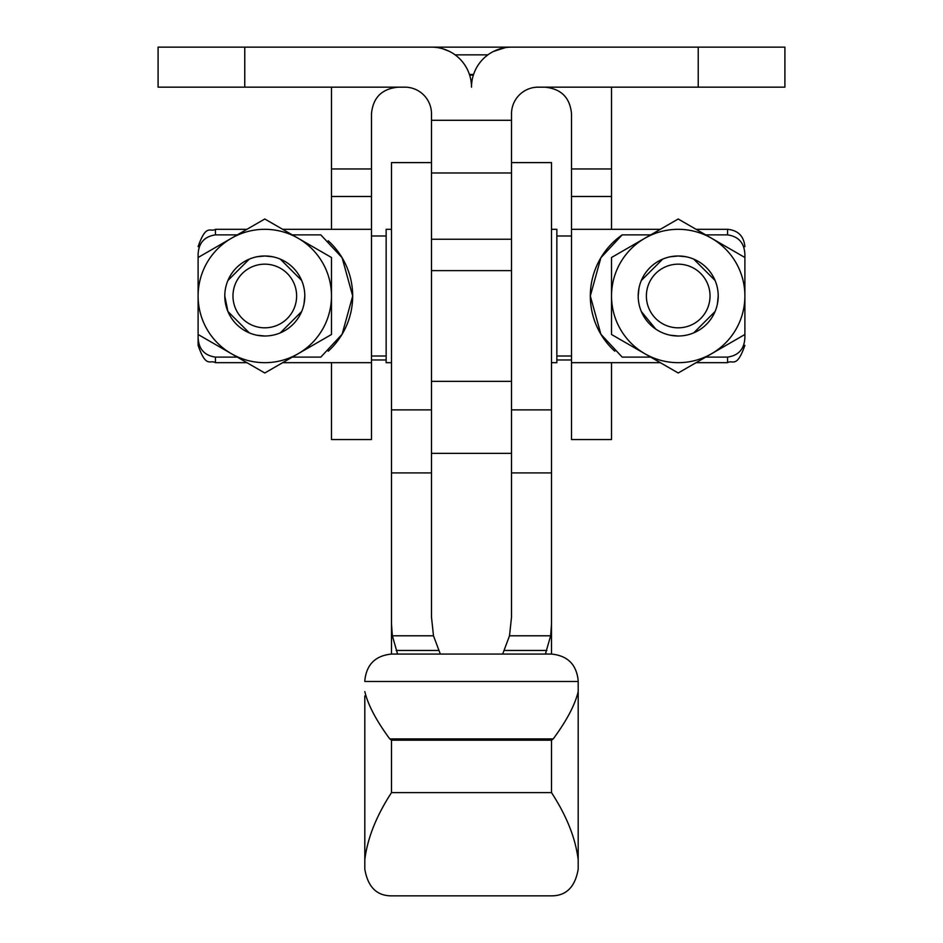 <?xml version="1.0" encoding="UTF-8"?>
<svg xmlns="http://www.w3.org/2000/svg" width="943" height="943" viewBox="0 0 943 943"><rect width="100%" height="100%" fill="white"/><g stroke="black" fill="none" stroke-linecap="round" stroke-linejoin="round"><path stroke-width="1.41" d="M784.906 47.15L784.906 87.157L698.233 87.157L698.233 47.15L784.906 47.15M440.334 654.065L433.485 635.794L431.493 617.182L431.493 113.832A26.675 26.675 0 0 0 404.818 87.157L158.094 87.157L158.094 47.15L431.493 47.15A40.007 40.007 0 0 1 471.5 87.157A40.007 40.007 0 0 1 511.507 47.15L698.233 47.15M442.856 48.8L449.528 51.441M431.493 270.629L511.507 270.629L511.507 113.832A26.675 26.675 0 0 1 538.182 87.157L698.233 87.157M493.472 51.441L505.307 47.633M371.483 359.978L386.147 359.978M556.853 359.978L571.517 359.978M578.189 680.74C576.574 664.567 567.686 655.68 551.514 654.065L551.514 586.699M545.396 654.065L550.653 635.794L551.514 623.842L551.514 654.065L391.486 654.065L391.486 623.842L392.347 635.794L397.604 654.065M431.493 239.239L511.507 239.239L511.507 617.182L509.515 635.794L502.666 654.065M511.507 162.609L551.514 162.609L551.514 623.842M431.493 162.609L391.486 162.609L391.486 623.842M237.282 357.114L215.452 357.114C204.372 355.499 198.584 348.969 198.113 337.511L198.113 295.996L198.113 334.494L264.794 372.992L331.476 334.494L331.476 257.498L264.794 219L231.448 238.249A66.682 66.682 0 0 1 331.476 295.996A66.682 66.682 0 0 1 231.448 353.743A66.682 66.682 0 0 1 231.448 238.249L198.113 257.498L198.113 295.996L198.113 254.48C198.584 243.023 204.372 236.481 215.452 234.878L237.282 234.878M215.452 357.114L215.452 362.678C210.171 359.33 206.199 368.902 198.113 345.338L198.113 337.511M331.476 362.678L331.476 439.556L371.483 439.556L371.483 113.832C372.945 97.648 381.832 88.76 398.146 87.169L405.419 87.169M301.677 280.495L280.295 259.113M272.657 256.767L264.794 255.989L256.92 256.767M249.282 259.113L227.911 280.495M292.295 234.878L320.82 234.878L342.109 257.722L352.682 295.996L342.109 334.258L320.82 357.114L292.295 357.114M391.486 362.678L386.147 362.678L386.147 229.314L391.486 229.314M551.514 362.678L556.853 362.678L556.853 229.314L551.514 229.314M705.718 234.878L727.548 234.878C738.628 236.481 744.416 243.023 744.887 254.48L744.887 295.996L744.887 257.498L711.552 238.249A66.682 66.682 0 0 1 678.206 362.678A66.682 66.682 0 0 1 644.871 353.743L678.206 372.992L711.552 353.743L744.887 334.494L744.887 295.996L744.887 337.511C744.416 348.969 738.628 355.499 727.548 357.114L705.718 357.114M650.705 357.114L622.18 357.114L600.891 334.258L590.318 295.996L600.891 257.722L622.18 234.878L650.705 234.878M715.089 280.495L693.718 259.113M686.08 256.767L678.206 255.989L670.343 256.767M662.705 259.113L641.323 280.495M638.977 288.145L638.199 295.996M571.517 439.556L611.524 439.556L571.517 439.556L571.517 229.314L660.348 229.314M678.206 336.003A40.007 40.007 0 0 1 638.199 295.996A40.007 40.007 0 0 1 678.206 255.989A40.007 40.007 0 0 1 718.212 295.996A40.007 40.007 0 0 1 678.206 336.003L670.343 335.225M678.206 327.822A31.826 31.826 0 0 1 646.379 295.996A31.826 31.826 0 0 1 678.206 264.17A31.826 31.826 0 0 1 710.032 295.996A31.826 31.826 0 0 1 678.206 327.822M641.323 311.496L655.786 329.131M264.794 336.003A40.007 40.007 0 0 1 224.788 295.996A40.007 40.007 0 0 1 264.794 255.989A40.007 40.007 0 0 1 304.801 295.996A40.007 40.007 0 0 1 264.794 336.003L256.92 335.225M264.794 327.822A31.826 31.826 0 0 1 232.968 295.996A31.826 31.826 0 0 1 264.794 264.17A31.826 31.826 0 0 1 296.621 295.996A31.826 31.826 0 0 1 264.794 327.822M224.788 295.996L227.911 311.496L249.282 332.879M678.206 219L644.871 238.249A66.682 66.682 0 0 1 711.552 238.249L678.206 219M611.524 334.494L644.871 353.743A66.682 66.682 0 0 1 611.524 295.996L611.524 334.494M644.871 238.249L611.524 257.498L611.524 295.996A66.682 66.682 0 0 1 644.871 238.249M622.18 234.878A74.556 74.556 0 0 0 614.777 351.209M328.223 351.209A74.556 74.556 0 0 0 328.223 240.783M280.295 332.879L301.677 311.496M304.023 303.846L304.801 295.996M693.718 332.879L715.089 311.496M717.446 303.846L718.212 295.996M744.887 254.48L744.887 337.511M198.113 254.48L198.113 295.996M537.581 87.169L544.854 87.169C561.168 88.76 570.055 97.648 571.517 113.832L571.517 229.314M331.476 87.157L331.476 229.314M611.524 229.314L611.524 87.157M611.524 439.556L611.524 362.678M331.476 439.556L371.483 439.556M348.132 47.15L594.844 47.15M551.514 895.85C566.248 895.862 575.136 886.974 578.189 869.175L578.189 859.804C575.619 838.433 566.731 816.049 551.514 792.627L391.486 792.627C376.269 816.049 367.381 838.433 364.811 859.804L364.811 869.175C367.864 886.974 376.752 895.862 391.486 895.85L551.514 895.85M391.486 654.065C375.314 655.68 366.426 664.567 364.811 680.74M364.811 695.946L364.811 859.804M364.811 691.596C367.947 704.81 376.269 720.582 389.765 738.911L391.486 740.196L551.514 740.196L553.235 738.911C566.731 720.582 575.053 704.81 578.189 691.596L578.189 859.804M578.189 691.596L578.189 681.483L364.811 681.483M244.767 87.157L244.767 47.15M431.493 120.291L511.507 120.291M431.493 172.97L511.507 172.97M545.891 652.898L545.891 654.065M397.109 652.898L397.109 654.065M551.514 472.903L511.507 472.903M551.514 409.875L511.507 409.875M546.846 650.458L504.458 650.458M550.653 635.794L509.515 635.794M431.493 409.875L391.486 409.875M431.493 472.903L391.486 472.903M433.485 635.794L392.347 635.794M438.542 650.458L396.154 650.458M215.452 234.878L215.452 229.314L246.925 229.314M696.075 362.678L727.548 362.678L727.548 357.114M727.548 234.878L727.548 229.314C738.086 230.34 743.862 236.115 744.887 246.653M331.476 168.962L371.483 168.962M331.476 196.486L371.483 196.486M571.517 196.486L611.524 196.486M571.517 168.962L611.524 168.962M469.649 75.134L473.351 75.134M469.437 74.473L473.563 74.473M455.092 54.859L487.908 54.859M551.514 792.627L551.514 740.196M391.486 792.627L391.486 740.196M389.765 738.911L553.235 738.911M511.507 453.335L431.493 453.335M282.652 229.314L371.483 229.314M371.483 235.986L386.147 235.986M556.853 235.986L571.517 235.986M727.548 362.678C732.687 359.354 736.648 369.043 744.887 345.338M696.075 229.314L727.548 229.314M571.517 362.678L660.348 362.678M556.853 356.006L571.517 356.006M431.493 381.349L511.507 381.349M371.483 356.006L386.147 356.006M215.452 362.678L246.925 362.678M282.652 362.678L371.483 362.678M215.452 229.314C210.313 232.638 206.352 222.949 198.113 246.653"/></g></svg>
